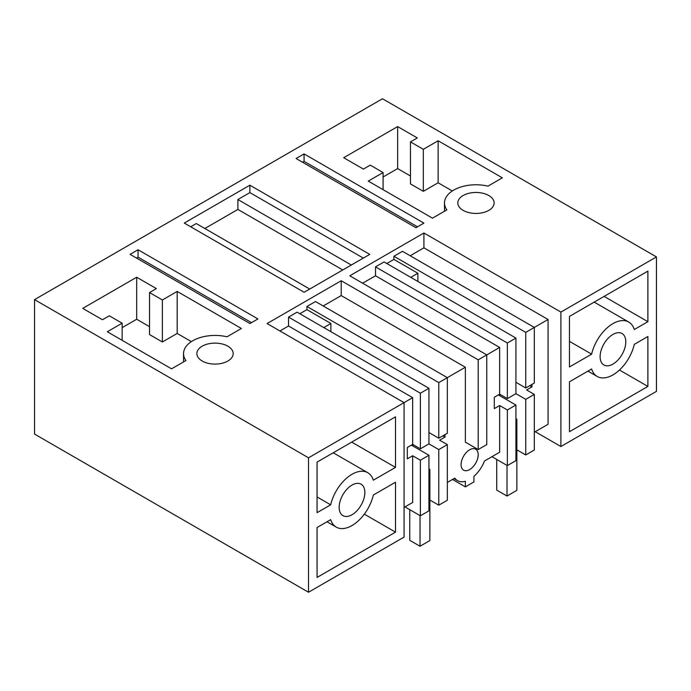 <?xml version="1.0" encoding="UTF-8"?>
<svg xmlns="http://www.w3.org/2000/svg" width="691" height="691" viewBox="0 0 691 691"><rect width="100%" height="100%" fill="white"/><g stroke="black" fill="none" stroke-linecap="round" stroke-linejoin="round"><path stroke-width="1.04" d="M560.902 446.533L656.45 391.374L656.45 256.922L560.902 312.082L560.902 446.533L535.223 431.702M647.89 386.424L569.47 431.702L569.47 381.778L591.634 368.985A31.544 18.208 120 0 0 597.188 376.457A31.544 18.208 120 0 0 634.295 344.351L647.89 336.508L647.89 386.424L619.464 370.022M647.89 321.678L647.89 271.114L569.47 316.392L569.47 366.956L591.634 354.155A31.544 18.208 120 0 1 628.732 322.049A31.544 18.208 120 0 1 634.295 329.529L647.89 321.678L604.098 296.396M612.96 364.088A18.165 10.486 120 0 0 624.819 348.083A18.165 10.486 120 0 0 622.038 333.528A18.165 10.486 120 0 0 612.96 334.427A18.165 10.486 120 0 0 601.092 350.432A18.165 10.486 120 0 0 603.874 364.986A18.165 10.486 120 0 0 612.96 364.088M308.514 592.247L34.55 434.078L34.55 299.626L308.514 457.805L308.514 592.247L404.062 537.088L404.062 402.637L412.665 397.671L412.665 444.382L407.31 447.474L407.31 458.841L412.665 455.749L412.665 502.461L404.062 507.427M34.55 299.626L382.486 98.753L656.45 256.922M308.514 457.805L404.062 402.637L267.08 323.552L341.216 280.745L478.198 359.83L499.645 347.452L499.645 394.164L494.298 397.256L494.298 408.623L499.645 405.531L499.645 452.242L484.469 461.009A24.22 13.984 -60 0 1 473.922 476.349L473.922 481.921L465.363 486.87L465.363 481.299A24.22 13.984 -60 0 1 457.537 480.651A24.22 13.984 -60 0 1 454.808 478.129L447.336 482.439M560.902 312.082L423.92 232.997L349.784 275.804L486.766 354.889L486.766 444.607L478.198 449.547L465.363 442.136L465.363 367.249L341.216 295.575L323.198 305.983M257.933 318.948L138.07 249.745L130.098 254.348L249.952 323.552L257.933 318.948M171.532 368.83L107.321 331.758L122.134 323.207L109.29 315.796L102.441 319.743L82.747 308.376L136.688 277.238L156.382 288.605L149.532 292.561L149.532 334.574L162.368 341.993L177.181 333.442L177.181 291.421L241.392 328.493L227.011 336.802A31.484 18.173 -0 0 0 183.547 353.602A31.484 18.173 -0 0 0 185.914 360.529L171.532 368.83M177.181 291.421L162.368 299.972L149.532 292.561M202.178 346.191A18.165 10.486 -0 0 0 196.866 353.602A18.165 10.486 -0 0 0 208.077 363.293A18.165 10.486 -0 0 0 227.866 361.022A18.165 10.486 -0 0 0 233.187 353.602A18.165 10.486 -0 0 0 212.457 343.228A18.165 10.486 -0 0 0 202.178 346.191M304.135 292.276L184.272 223.072L249.883 185.197L369.745 254.392L304.135 292.276M363.397 169.088L370.246 165.132L383.082 172.551L368.277 181.102L432.48 218.175L446.87 209.865A31.484 18.173 -0 0 1 444.494 202.947A31.484 18.173 -0 0 1 487.958 186.138L502.348 177.837L438.137 140.765L423.324 149.316L410.48 141.905L417.329 137.95L397.636 126.583L343.703 157.721L363.397 169.088M473.404 192.564A18.165 10.486 -0 0 0 463.134 195.536A18.165 10.486 -0 0 0 457.813 202.947A18.165 10.486 -0 0 0 469.025 212.638A18.165 10.486 -0 0 0 488.822 210.358A18.165 10.486 -0 0 0 494.134 202.947A18.165 10.486 -0 0 0 473.404 192.564M304.066 153.912L296.085 158.515L415.947 227.719L423.92 223.115L304.066 153.912L304.066 161.331L302.511 162.221M423.92 232.997L423.92 247.827L548.067 319.501L548.067 424.291L534.324 432.221M569.47 341.363L591.634 354.155M395.502 467.392L373.33 480.185A31.544 18.208 120 0 0 367.776 472.713A31.544 18.208 120 0 0 330.678 504.819L317.074 512.67L317.074 462.106L395.502 416.828L395.502 467.392L351.71 442.11M395.502 532.148L395.502 482.223L373.33 495.015A31.544 18.208 120 0 1 336.232 527.121A31.544 18.208 120 0 1 330.678 519.649L317.074 527.501L317.074 577.417L395.502 532.148L364.33 514.147M352.004 514.743A18.165 10.486 120 0 0 363.872 498.738A18.165 10.486 120 0 0 361.091 484.184A18.165 10.486 120 0 0 352.004 485.091A18.165 10.486 120 0 0 340.145 501.087A18.165 10.486 120 0 0 342.926 515.641A18.165 10.486 120 0 0 352.004 514.743M341.216 280.745L341.216 295.575M288.527 317.1L420.37 393.222L428.93 388.282L297.087 312.159L288.527 317.1L288.527 325.997L279.924 330.963M299.825 313.74L306.934 309.637L330.903 323.474L330.903 331.68M465.363 367.249L447.336 377.649L315.493 301.535L306.934 306.476L306.934 309.637M478.198 359.83L478.198 449.547M375.507 266.881L507.349 343.004L515.918 338.063L384.066 261.941L375.507 266.881L375.507 275.778L362.62 283.215M386.805 263.521L393.913 259.419L417.891 273.256L417.891 281.462M548.067 319.501L534.324 327.43L402.473 251.317L393.913 256.257L393.913 259.419M423.92 247.827L410.178 255.765M251.507 322.654L138.07 257.164L138.07 249.745M138.07 257.164L136.516 258.063M122.134 323.207L122.134 340.309M122.134 327.655L136.688 319.251L149.532 326.67M136.688 277.238L136.688 319.251M162.368 299.972L162.368 341.993M191.355 341.622L177.181 333.442M309.715 289.054L196.279 223.556L190.699 226.778M342.762 269.974L237.885 209.425L204.838 228.505M237.885 209.425L237.885 199.535L249.883 192.608L249.883 185.197M363.319 258.097L249.883 192.608M383.082 177L397.636 168.595L397.636 126.583M410.48 176.006L397.636 168.595M410.48 141.905L410.48 183.918L423.324 191.329L438.137 182.778L438.137 140.765M423.324 149.316L423.324 191.329M452.311 190.966L438.137 182.778M383.082 172.551L383.082 189.654M417.502 226.821L304.066 161.331M529.824 385.638L531.966 386.874L531.966 384.403M531.966 386.874L526.62 389.957L534.324 394.414L534.324 450.014L525.756 454.963L525.756 399.355L515.918 393.671L515.918 338.063M288.527 325.997L412.665 397.671M317.074 496.967L330.678 504.819M516.859 449.824L525.756 454.963M491.94 456.691L507.349 465.587L515.918 460.647L515.918 405.038L498.366 394.906M507.349 465.587L507.349 409.979L499.645 405.531M478.198 454.738A12.11 6.988 120 0 0 475.693 449.193A12.11 6.988 120 0 0 469.638 449.798A12.11 6.988 120 0 0 461.735 460.465A12.11 6.988 120 0 0 463.583 470.165A12.11 6.988 120 0 0 469.638 469.569A12.11 6.988 -60 0 0 478.198 454.738M447.336 444.633L447.336 500.241L438.776 505.181L438.776 449.573L447.336 444.633L439.631 440.184L444.987 437.092L444.987 434.622M429.871 500.042L438.776 505.181M438.776 449.573L428.93 443.89L428.93 388.282M404.961 506.909L420.37 515.806L428.93 510.865L428.93 455.257L411.378 445.125M420.37 515.806L420.37 460.197L412.665 455.749M420.37 393.222L420.37 448.83L412.665 444.382M323.794 327.577L330.903 323.474M306.934 306.476L438.776 382.598L438.776 438.206L428.93 432.523M438.776 438.206L447.336 433.257L447.336 377.649L438.776 382.598M375.507 275.778L499.645 347.452M507.349 343.004L507.349 398.612L499.645 394.164M410.782 277.359L417.891 273.256M393.913 256.257L525.756 332.38L525.756 387.988L515.918 382.296M525.756 387.988L534.324 383.039L534.324 327.43L525.756 332.38M351.322 265.033L237.885 199.535M507.349 398.612L515.918 393.671M507.349 409.979L515.918 405.038M525.756 399.355L534.324 394.414M420.37 460.197L428.93 455.257M442.845 435.857L444.987 437.092M420.37 448.83L428.93 443.89M452.519 479.45L465.363 486.87M499.731 395.693L499.731 394.215M515.918 418.634L516.859 419.178L516.859 490.351L507.013 496.034L496.734 490.109L496.734 459.463M507.013 496.034L507.013 465.388M515.918 419.722L516.859 419.178M412.752 445.911L412.752 444.434M428.93 468.852L429.871 469.396L429.871 540.569L420.024 546.253L409.754 540.327L409.754 509.682M420.024 546.253L420.024 515.607M428.93 469.94L429.871 469.396M587.937 371.119L597.188 376.457M594.2 302.114L628.732 322.049M183.547 361.894L183.547 353.602M444.494 211.239L444.494 202.947M333.243 452.778L367.776 472.713M326.981 521.783L336.232 527.121M453.987 478.604L457.537 480.651"/></g></svg>
